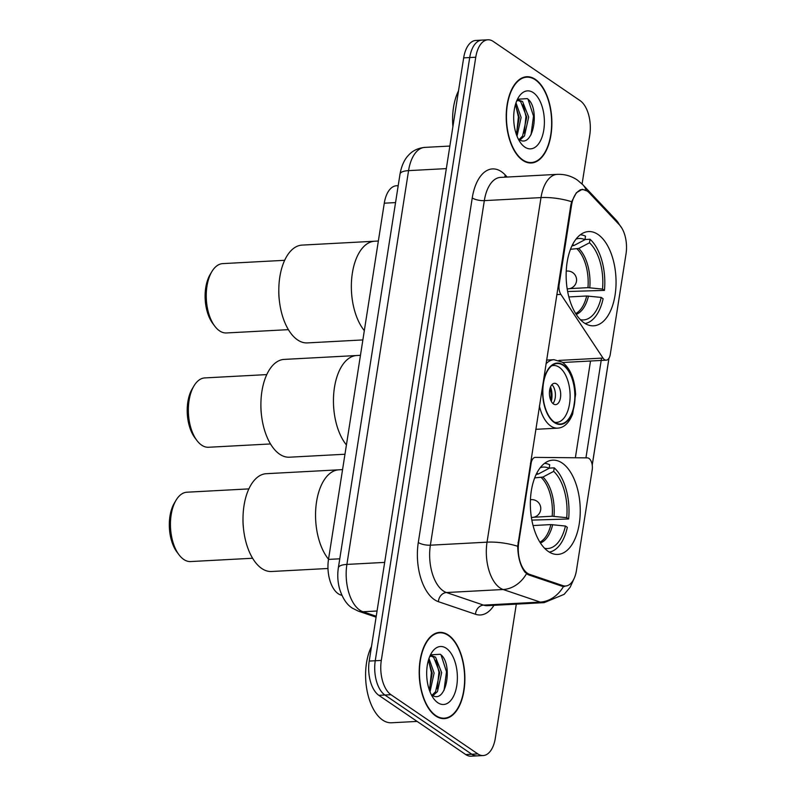 <?xml version="1.0" encoding="UTF-8"?>
<svg xmlns="http://www.w3.org/2000/svg" width="796" height="796" viewBox="0 0 796 796"><rect width="100%" height="100%" fill="white"/><g stroke="black" fill="none" stroke-linecap="round" stroke-linejoin="round"><path stroke-width="1.19" d="M530.415 463.232L531.151 463.192A8.905 4.696 -93.1 0 1 535.201 457.392A8.905 4.696 -93.1 0 1 535.36 457.382L587.358 457.879A8.905 4.696 -93.1 0 1 588.98 458.426A8.905 4.696 -93.1 0 1 592.204 469.859L576.463 570.344A24.039 12.666 86.9 0 1 565.538 586.015L562.016 586.204M584.164 322.907A47.193 24.865 86.9 0 0 593.607 325.813A47.193 24.865 86.9 0 0 615.955 286.341A47.193 24.865 86.9 0 0 598.015 234.472A47.193 24.865 86.9 0 0 588.572 231.566A47.193 24.865 86.9 0 0 566.235 271.048A47.193 24.865 86.9 0 0 584.164 322.907M548.374 551.509A47.193 24.865 86.9 0 0 557.817 554.414A47.193 24.865 86.9 0 0 580.155 514.932A47.193 24.865 86.9 0 0 562.215 463.073A47.193 24.865 86.9 0 0 552.772 460.168A47.193 24.865 86.9 0 0 530.435 499.639A47.193 24.865 86.9 0 0 548.374 551.509M341.952 595.388L340.569 594.92A26.716 14.079 -93.1 0 1 338.151 593.687A26.716 14.079 -93.1 0 1 328.499 559.409L384.279 203.189A26.716 14.079 -93.1 0 1 396.428 185.766L398.199 185.677M531.151 463.192L518.753 542.394A24.039 12.666 86.9 0 0 527.44 573.249A24.039 12.666 86.9 0 0 529.619 574.354L562.901 585.647A24.039 12.666 86.9 0 0 565.538 586.015M571.528 205.338L559.13 284.54A8.905 4.696 -93.1 0 0 560.882 294.411L602.99 358.061A8.905 4.696 -93.1 0 0 606.244 360.17A8.905 4.696 -93.1 0 0 610.283 354.359L626.024 253.884A24.039 12.666 86.9 0 0 619.397 224.82L589.348 192.93A24.039 12.666 86.9 0 0 582.463 189.667A24.039 12.666 86.9 0 0 571.528 205.338L570.792 205.378M435.701 715.962A43.183 22.756 86.9 0 0 444.337 718.619A43.183 22.756 86.9 0 0 464.784 682.5A43.183 22.756 86.9 0 0 448.367 635.039A43.183 22.756 86.9 0 0 439.73 632.372A43.183 22.756 86.9 0 0 419.283 668.501A43.183 22.756 86.9 0 0 435.701 715.962M522.703 160.324A43.183 22.756 86.9 0 0 531.35 162.981A43.183 22.756 86.9 0 0 551.787 126.853A43.183 22.756 86.9 0 0 535.38 79.391A43.183 22.756 86.9 0 0 526.733 76.734A43.183 22.756 86.9 0 0 506.296 112.853A43.183 22.756 86.9 0 0 522.703 160.324M564.603 586.483L561.737 586.115L528.454 574.831L524.992 572.215C520.435 566.155 517.997 557.508 517.689 546.275L570.851 204.96L571.647 201.716L576.354 192.761L582.264 189.269L586.463 190.791M483.172 755.553L471.083 756.2A26.716 14.079 86.9 0 1 465.73 754.558L378.866 695.346A26.716 14.079 86.9 0 1 369.215 661.068L463.67 57.869A26.716 14.079 86.9 0 1 475.819 40.447L481.859 40.118A26.716 14.079 86.9 0 0 469.71 57.541L375.254 660.74A26.716 14.079 86.9 0 0 384.906 695.017L471.779 754.23A26.716 14.079 86.9 0 0 477.122 755.882A26.716 14.079 86.9 0 1 471.779 754.23L384.906 695.017A26.716 14.079 86.9 0 1 375.254 660.74L469.71 57.541A26.716 14.079 86.9 0 1 481.859 40.118L487.908 39.8A26.716 14.079 86.9 0 0 475.759 57.222L381.304 660.421A26.716 14.079 86.9 0 0 390.955 694.699L477.829 753.912A26.716 14.079 86.9 0 0 483.172 755.553A26.716 14.079 86.9 0 0 495.321 738.131L516.305 604.134M608.94 358.27L592.214 465.043M601.547 358.14L585.936 457.869M582.095 183.976L589.776 134.932A26.716 14.079 86.9 0 0 580.125 100.654L493.251 41.442A26.716 14.079 86.9 0 0 487.908 39.8M448.307 635.447A42.735 22.517 86.9 0 0 439.75 632.82A42.735 22.517 86.9 0 0 419.522 668.57A42.735 22.517 86.9 0 0 435.76 715.544A42.735 22.517 86.9 0 0 444.317 718.171A42.735 22.517 86.9 0 0 464.546 682.421A42.735 22.517 86.9 0 0 448.307 635.447M371.483 646.541A44.516 23.462 86.9 0 0 382.607 720.042A44.516 23.462 86.9 0 0 391.513 722.778L417.104 721.415M428.984 658.451L434.109 673.078L430.009 691.833M428.417 660.232L432.218 673.187L429.293 689.893M429.671 656.64L431.959 655.874L435.541 657.138L441.661 672.68L437.452 691.605L432.984 695.614M431.024 656.033L433.651 657.247L439.77 672.779L435.561 691.704L432.129 695.157M431.223 694.55A20.129 10.607 86.9 0 0 431.522 694.759C446.397 706.211 453.591 662.978 440.238 654.272L430.815 654.849M437.77 702.699A29.034 15.303 86.9 0 0 456.785 685.555A29.034 15.303 86.9 0 0 446.287 648.292A29.034 15.303 86.9 0 0 431.342 653.257A29.034 15.303 86.9 0 0 433.78 698.749A29.034 15.303 86.9 0 0 437.77 702.699M441.084 655.038L446.496 671.734L444.029 690.391M436.148 660.093L438.944 672.142L437.193 688.769M428.586 660.501L431.382 672.55L429.641 689.177M535.31 79.809A42.735 22.517 86.9 0 0 526.763 77.182A42.735 22.517 86.9 0 0 506.535 112.933A42.735 22.517 86.9 0 0 522.773 159.906A42.735 22.517 86.9 0 0 531.32 162.533A42.735 22.517 86.9 0 0 551.558 126.783A42.735 22.517 86.9 0 0 535.31 79.809M458.496 90.903A44.516 23.462 86.9 0 0 452.904 126.594M515.997 102.813L521.111 117.44L517.022 136.196M515.43 104.594L519.231 117.539L516.305 134.255M516.684 101.002L518.972 100.236L522.554 101.5L528.673 117.032L524.465 135.967L519.997 139.977M518.037 100.395L520.664 101.599L526.783 117.141L522.574 136.066L519.141 139.519M518.226 138.902A20.129 10.607 86.9 0 0 518.534 139.121C533.41 150.573 540.603 107.341 527.25 98.624L517.828 99.211M524.783 147.061A29.034 15.303 86.9 0 0 543.797 129.907A29.034 15.303 86.9 0 0 533.3 92.654A29.034 15.303 86.9 0 0 518.355 97.619A29.034 15.303 86.9 0 0 520.783 143.111A29.034 15.303 86.9 0 0 524.783 147.061M528.096 99.391L533.509 116.097L531.041 134.753M523.161 104.455L525.947 116.505L524.206 133.131M515.599 104.853L518.395 116.903L516.644 133.539M549.18 468.118L554.235 467.849A44.516 23.462 86.9 0 1 568.633 518.982L566.722 517.679A40.775 21.492 86.9 0 0 553.678 471.371L542.942 477.053L534.703 477.889M533.808 517.231L552.185 516.246L566.722 517.679M544.593 548.285A40.775 21.492 86.9 0 0 565.419 526.027L550.872 524.594L533.051 525.549M243.009 517.808A48.974 25.81 86.9 0 0 243.666 530.126L243.457 528.345A34.725 18.298 86.9 0 1 242.989 519.609L243.009 517.808A48.974 25.81 86.9 0 1 244.014 505.639A48.974 25.81 86.9 0 1 266.292 473.7L338.827 469.819A48.974 25.81 86.9 0 0 316.111 505.042A48.974 25.81 86.9 0 0 328.529 559.23A48.974 25.81 -93.1 0 1 316.559 501.759A48.974 25.81 -93.1 0 1 338.827 469.819L342.559 469.62M568.633 518.982L531.837 520.116M536.156 474.486L538.414 473.968L549.16 468.287L549.708 464.764A44.516 23.462 86.9 0 0 544.554 463.371M549.3 552.106A44.516 23.462 86.9 0 0 567.329 527.33L565.419 526.027M549.16 468.287A40.775 21.492 86.9 0 0 540.275 467.66M553.678 471.371L554.235 467.849M248.879 488.893L186.951 492.207A34.725 18.298 86.9 0 0 176.016 500.286A34.725 18.298 86.9 0 0 171.16 514.853A34.725 18.298 86.9 0 0 178.931 554.693A34.725 18.298 86.9 0 0 190.662 561.558L252.591 558.245M176.016 500.286L174.304 503.171A31.163 16.418 86.9 0 0 169.946 516.256A31.163 16.418 86.9 0 0 176.921 552.006L178.931 554.693M243.666 530.126A48.974 25.81 86.9 0 0 271.516 571.498L327.972 568.483M584.98 239.526L590.035 239.258A44.516 23.462 86.9 0 1 604.433 290.391L602.522 289.087A40.775 21.492 86.9 0 0 589.478 242.78L578.732 248.461L570.503 249.287M569.608 288.63L587.975 287.655L602.522 289.087M580.383 319.694A40.775 21.492 86.9 0 0 601.209 297.425L586.672 295.993L568.841 296.948M278.809 289.217A48.974 25.81 86.9 0 0 279.466 301.525L279.247 299.744A34.725 18.298 86.9 0 1 278.779 291.008L278.809 289.217A48.974 25.81 86.9 0 1 279.814 277.038A48.974 25.81 86.9 0 1 302.082 245.098L374.627 241.228A48.974 25.81 86.9 0 0 351.912 276.441A48.974 25.81 86.9 0 0 364.319 330.629A48.974 25.81 -93.1 0 1 352.359 273.167A48.974 25.81 -93.1 0 1 374.627 241.228L378.359 241.029M604.433 290.391L567.638 291.515M571.946 245.884L574.215 245.377L584.951 239.696L585.508 236.173A44.516 23.462 86.9 0 0 580.354 234.77M585.1 323.504A44.516 23.462 86.9 0 0 603.119 298.729L601.209 297.425M584.951 239.696A40.775 21.492 86.9 0 0 576.075 239.069M589.478 242.78L590.035 239.258M284.679 260.302L222.751 263.615A34.725 18.298 86.9 0 0 211.816 271.685A34.725 18.298 86.9 0 0 206.96 286.262A34.725 18.298 86.9 0 0 214.721 326.101A34.725 18.298 86.9 0 0 226.452 332.957L288.381 329.653M211.816 271.685L210.104 274.58A31.163 16.418 86.9 0 0 205.746 287.655A31.163 16.418 86.9 0 0 212.711 323.405L214.721 326.101M279.466 301.525A48.974 25.81 86.9 0 0 307.316 342.907L362.867 339.932M260.909 403.512A48.974 25.81 86.9 0 0 261.566 415.83L261.347 414.039A34.725 18.298 86.9 0 1 260.889 405.313L260.909 403.512A48.974 25.81 86.9 0 1 261.914 391.343A48.974 25.81 86.9 0 1 284.182 359.404L356.727 355.523A48.974 25.81 86.9 0 0 334.012 390.736A48.974 25.81 86.9 0 0 346.419 444.934A48.974 25.81 -93.1 0 1 334.459 387.463A48.974 25.81 -93.1 0 1 356.727 355.523L360.459 355.324M554.394 422.129A30.278 15.95 86.9 0 0 560.454 423.989A30.278 15.95 86.9 0 0 574.782 398.667A30.278 15.95 86.9 0 0 563.279 365.394A30.278 15.95 86.9 0 0 557.22 363.523A30.278 15.95 86.9 0 0 542.892 388.856A30.278 15.95 86.9 0 0 554.394 422.129M551.608 365.852A28.497 15.015 -93.1 0 1 553.538 365.503A28.497 15.015 -93.1 0 1 559.24 367.264A28.497 15.015 -93.1 0 1 570.065 398.577A28.497 15.015 -93.1 0 1 556.583 422.407A28.497 15.015 -93.1 0 1 554.623 422.278M553.489 403.97A10.686 5.632 86.9 0 0 555.628 404.627A10.686 5.632 86.9 0 0 560.683 395.692A10.686 5.632 86.9 0 0 556.623 383.951A10.686 5.632 86.9 0 0 554.484 383.294A10.686 5.632 86.9 0 0 549.429 392.229A10.686 5.632 86.9 0 0 553.489 403.97M552.912 403.512A10.686 5.632 86.9 0 0 555.389 393.94A10.686 5.632 86.9 0 0 551.907 384.687M550.543 386.936A14.248 7.502 -93.1 0 1 551.32 401.423M550.006 388.508A12.467 6.567 -93.1 0 1 550.613 399.92M266.779 374.598L204.851 377.911A34.725 18.298 86.9 0 0 193.916 385.98A34.725 18.298 86.9 0 0 189.06 400.557A34.725 18.298 86.9 0 0 196.831 440.397A34.725 18.298 86.9 0 0 208.552 447.262L270.481 443.949M193.916 385.98L192.204 388.876A31.163 16.418 86.9 0 0 187.846 401.95A31.163 16.418 86.9 0 0 194.821 437.71L196.831 440.397M261.566 415.83A48.974 25.81 86.9 0 0 289.416 457.202L344.966 454.237M341.713 594.851L340.569 594.92M529.619 574.354L527.589 574.463M558.384 284.58L559.13 284.54M562.901 585.647L560.683 585.766M518.753 542.394L518.007 542.434M339.773 558.812L328.499 559.409M395.552 202.592L384.279 203.189M556.812 294.629L560.882 294.411M558.892 360.419L602.99 358.061M493.958 605.328A44.516 23.462 -93.1 0 1 475.501 614.273L438.407 601.686A44.516 23.462 -93.1 0 1 418.288 542.514L472.247 197.945A8.905 2.826 -171.1 0 0 484.326 200.632L430.377 545.19A35.611 18.766 86.9 0 0 443.243 590.901A35.611 18.766 86.9 0 0 446.466 592.532L483.55 605.119A35.611 18.766 86.9 0 0 487.46 605.676L544.136 602.642A35.611 18.766 -93.1 0 1 540.225 602.084A31.163 25.92 -71.3 0 0 563.488 586.473M472.247 197.945A44.516 23.462 -93.1 0 1 501.4 171.657A44.516 23.462 -93.1 0 1 505.231 174.961L507.191 177.04M500.525 177.399A35.611 18.766 86.9 0 0 484.326 200.632L541.001 197.597A35.611 18.766 -93.1 0 1 557.2 174.364L500.525 177.399M475.501 614.273A8.905 7.403 108.7 0 1 483.55 605.119L540.225 602.084L503.142 589.508A35.611 18.766 -93.1 0 1 499.918 587.866A35.611 18.766 -93.1 0 1 487.043 542.166A31.163 9.88 8.9 0 1 517.689 546.275M526.494 573.737A31.163 25.92 -71.3 0 1 503.142 589.508L446.466 592.532A8.905 7.403 108.7 0 0 438.407 601.686M571.647 201.716A31.163 9.88 -171.1 0 0 541.001 197.597L487.043 542.166L430.377 545.19A8.905 2.826 -171.1 0 1 418.288 542.514M619.308 224.721A31.163 22.487 -43.3 0 0 616.303 220.243L622.054 228.452M586.393 190.602A31.163 22.487 -43.3 0 0 582.811 184.712L616.303 220.243M590.523 361.016L575.369 457.76M475.759 57.222L463.67 57.869M381.304 660.421L369.215 661.068M390.955 694.699L378.866 695.346M477.829 753.912L465.73 754.558M504.953 177.16A8.905 6.428 136.7 0 1 505.231 174.961M446.327 168.613L408.567 170.633A17.81 5.642 -171.1 0 0 400.02 174.045C401.98 163.081 406.259 157.528 408.258 155.509C410.577 152.922 415.114 148.414 424.765 147.399A35.611 18.766 86.9 0 0 408.567 170.633L346.897 564.414A35.611 18.766 86.9 0 0 359.772 610.124A35.611 18.766 86.9 0 0 362.996 611.756L377.045 611.01M384.657 562.394L346.897 564.414A17.81 5.642 -171.1 0 0 338.36 567.827L400.02 174.045M376.09 617.159L358.28 611.119A17.81 14.806 -71.3 0 0 362.996 611.756L376.229 616.243M552.185 516.246A34.905 18.388 86.9 0 0 541.28 477.54M539.897 542.166A34.905 18.388 86.9 0 0 550.872 524.594M538.414 473.968A35.322 18.616 86.9 0 0 536.693 473.381M553.996 516.305A35.322 18.616 86.9 0 0 542.942 477.053M540.414 542.981A35.322 18.616 86.9 0 0 552.683 524.654M530.425 499.898A8.905 4.696 -93.1 0 1 531.39 499.649L530.435 499.699M531.38 517.48L532.345 517.43A8.905 4.696 -93.1 0 1 531.35 517.291M587.975 287.655A34.905 18.388 86.9 0 0 577.08 248.939M575.687 313.564A34.905 18.388 86.9 0 0 586.672 295.993M574.215 245.377A35.322 18.616 86.9 0 0 572.493 244.78M589.786 287.714A35.322 18.616 86.9 0 0 578.732 248.461M576.214 314.39A35.322 18.616 86.9 0 0 588.483 296.052M572.553 245.855A34.905 18.388 86.9 0 0 572.055 245.656M566.225 271.307A8.905 4.696 -93.1 0 1 567.19 271.048L566.235 271.108M567.18 288.888L568.145 288.839A8.905 4.696 -93.1 0 1 567.15 288.689M563.339 364.976A30.716 16.189 86.9 0 0 543.23 383.115A30.716 16.189 86.9 0 0 554.324 422.537A30.716 16.189 86.9 0 0 574.443 404.398A30.716 16.189 86.9 0 0 563.339 364.976M535.718 429.323L557.648 428.149A34.278 18.059 -93.1 0 1 550.782 426.039A34.278 18.059 -93.1 0 1 539.37 406.04M545.966 363.881A34.278 18.059 -93.1 0 1 553.986 359.692L562.324 362.19C570.274 368.269 574.702 378.995 575.598 394.368L572.662 414.01C568.981 423.064 563.976 427.78 557.648 428.149M582.463 189.667L580.125 189.786M562.752 362.498L606.244 360.17M582.811 184.712L577.309 180.015C571.249 175.936 564.553 174.055 557.2 174.364M592.234 465.172L608.99 358.19M574.175 578.364L570.145 587.259L564.145 594.343L544.136 602.642M358.28 611.119L352.359 608.154C346.857 604.761 342.588 598.323 339.564 588.851C337.693 581.936 337.285 574.921 338.36 567.827M424.765 147.399L449.859 146.056M436.497 632.989L439.75 632.82M441.064 718.35L444.317 718.171M523.509 77.351L526.763 77.182M528.066 162.712L531.32 162.533M532.345 517.43A8.905 8.905 0 0 0 540.663 509.918A8.905 8.905 0 0 0 531.39 499.649M568.145 288.839A8.905 8.905 0 0 0 576.463 281.326A8.905 8.905 0 0 0 567.19 271.048M546.563 360.081L553.986 359.692M553.538 365.503L551.936 365.593M556.583 422.407L554.971 422.497"/></g></svg>
